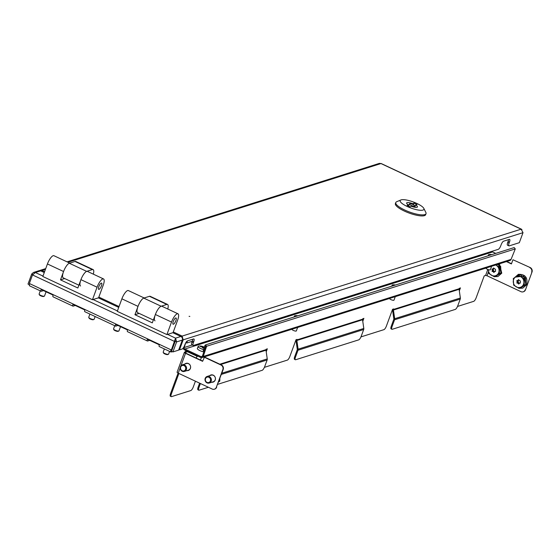 <?xml version="1.0" encoding="UTF-8"?>
<svg xmlns="http://www.w3.org/2000/svg" width="560" height="560" viewBox="0 0 560 560"><rect width="100%" height="100%" fill="white"/><g stroke="black" fill="none" stroke-linecap="round" stroke-linejoin="round"><path stroke-width="0.84" d="M189.077 316.316L189.833 316.442L189.077 316.316M182.462 339.5L183.176 339.836L179.494 349.853L182.133 349.02A3.451 1.05 115.1 0 0 184.597 345.478L184.982 344.435A3.451 1.05 -64.9 0 1 187.446 340.886L193.578 338.954A3.451 1.05 115.1 0 1 193.893 338.961A3.451 1.05 115.1 0 1 193.739 341.67L193.354 342.713A3.451 1.05 -64.9 0 0 193.207 345.429A3.451 1.05 -64.9 0 0 193.515 345.429L498.295 249.319A3.451 1.05 115.1 0 0 500.759 245.77L501.144 244.727A3.451 1.05 -64.9 0 1 503.608 241.185L509.299 239.386A3.451 1.05 115.1 0 1 509.614 239.393A3.451 1.05 115.1 0 1 509.46 242.109L508.074 241.458A3.451 1.05 115.1 0 0 508.501 239.638M179.494 349.853L178.843 349.552M67.074 261.863L379.414 163.366L381.073 163.597M521.969 229.663L521.143 229.173L523.012 232.666L519.323 242.69L509.236 245.868A3.451 1.05 -64.9 0 1 508.928 245.861A3.451 1.05 -64.9 0 1 509.075 243.152L509.46 242.109M181.755 337.169L182.126 336.084L181.65 337.057M523.012 232.666L183.176 339.836L182.126 336.084L521.143 229.173L380.982 163.555L67.942 262.269M192.129 344.778A3.451 1.05 -64.9 0 1 191.814 344.778A3.451 1.05 -64.9 0 1 191.968 342.062L192.353 341.019A3.451 1.05 115.1 0 0 192.78 339.206M507.85 245.217A3.451 1.05 -64.9 0 1 507.535 245.21A3.451 1.05 -64.9 0 1 507.689 242.501L508.074 241.458M40.845 270.935L41.965 270.466L39.48 270.634M183.26 348.005A2.072 1.897 -107.5 0 0 184.478 349.867L200.76 357.49A2.072 1.897 -107.5 0 0 203.238 356.447L206.633 346.241L205.471 344.918L204.946 345.45L203.182 350.756L204.106 351.092M495.705 253.393L492.625 251.951A1.148 1.057 72.5 0 1 492.03 251.293M183.722 347.305L184.177 347.522A1.148 1.057 -107.5 0 0 184.786 349.027L201.068 356.65A1.148 1.057 -107.5 0 0 202.447 356.076L203.238 356.447L511.077 259.364A2.072 1.897 72.5 0 1 509.915 260.505L202.076 357.581M205.471 344.918L514.171 247.569L515.284 248.906L511.077 259.364M205.842 345.863L202.447 356.076M192.248 344.974L184.177 347.522L185.766 342.755M205.821 345.793L203.973 351.127M192.248 341.292L186.704 343.042L187.418 340.9M186.018 342.335L186.704 343.042M149.723 340.333L147.637 340.991A2.765 0.84 -64.9 0 1 147.385 340.984A2.765 0.84 -64.9 0 1 147.364 339.227L159.278 344.806A2.765 0.84 115.1 0 0 159.299 346.563L170.912 352.002A2.765 0.84 115.1 0 0 171.157 352.002L172.312 351.638M167.517 334.39L175.56 338.156L176.61 341.908L175.224 341.257L175.021 339.619L175.56 338.156L171.395 349.881L171.031 349.832A2.765 0.84 115.1 0 0 170.912 352.002M29.813 285.824A2.765 0.84 -64.9 0 1 29.561 285.824A2.765 0.84 -64.9 0 1 29.68 283.654L29.393 283.395L32.501 274.939L35.399 272.531L33.467 272.461L31.689 274.05L32.774 274.561M43.512 290.605L41.426 291.263A2.765 0.84 -64.9 0 1 41.174 291.256A2.765 0.84 -64.9 0 1 41.153 289.499L53.067 295.078A2.765 0.84 115.1 0 0 53.088 296.835L72.94 306.131A2.765 0.84 -64.9 0 1 72.919 304.374L84.833 309.953A2.765 0.84 115.1 0 0 84.847 311.71L115.619 326.116A2.765 0.84 -64.9 0 1 115.605 324.359L127.512 329.931A2.765 0.84 115.1 0 0 127.533 331.688L147.385 340.984M75.271 305.473L73.185 306.131A2.765 0.84 -64.9 0 1 72.94 306.131M117.957 325.458L115.871 326.116A2.765 0.84 -64.9 0 1 115.619 326.116M171.584 349.818A1.148 0.35 115.1 0 0 171.591 350.539A1.148 0.35 115.1 0 0 171.696 350.546L171.528 350.462M171.395 349.881L172.011 349.685L175.119 341.229L174.51 341.425L32.501 274.939M175.56 338.156L180.852 336.483L172.816 332.724M118.727 307.398L98.371 297.864M44.282 272.538L40.698 270.865L35.399 272.531L42.973 276.08M175.021 339.619L175.119 341.229M180.852 336.483A2.765 2.534 72.5 0 1 182.315 340.109L178.626 350.126L172.921 351.925L171.535 351.274L175.224 341.257M182.315 340.109L176.61 341.908L172.921 351.925M33.467 272.461L38.941 270.732A2.765 2.534 72.5 0 1 40.698 270.865M31.689 274.05L28 284.074L29.379 284.718M188.461 370.44A3.738 3.43 72.5 0 1 187.292 370.51M184.863 364.035A3.738 3.43 72.5 0 1 190.386 368.438A3.738 3.43 72.5 0 1 186.942 370.622M213.276 382.053A3.738 3.43 72.5 0 1 212.107 382.13M209.685 375.655A3.738 3.43 72.5 0 1 215.208 380.058A3.738 3.43 72.5 0 1 211.757 382.242M186.312 350.721L186.305 350.721A2.072 1.897 -107.5 0 0 186.305 350.721A2.072 1.897 -107.5 0 0 185.143 351.862L184.541 352.233A2.072 0.532 20.2 0 0 184.38 352.359A2.072 0.532 20.2 0 0 185.535 353.318L202.608 361.312L204.498 357.028L221.375 364.931A3.451 3.164 72.5 0 1 223.195 369.453L222.845 369.565A3.451 3.164 -107.5 0 0 221.018 365.043L204.148 357.14M459.396 288.204L459.095 289.009M362.838 318.654L362.544 319.459M266.28 349.104L265.986 349.909M170.737 396.263A3.451 1.05 -64.9 0 1 170.429 396.256A3.451 1.05 -64.9 0 1 170.576 393.547L171.374 393.918A3.451 1.05 115.1 0 0 171.22 396.627A3.451 1.05 115.1 0 0 171.535 396.634L190.799 390.558A3.451 1.05 115.1 0 0 193.27 387.016L195.412 381.192M178.108 373.086L170.576 393.547M197.582 355.999L197.435 356.398L187.313 351.652A1.148 1.057 -107.5 0 0 185.934 352.233L185.248 352.674L185.885 353.213L202.699 361.081M178.899 373.464L171.374 393.918M220.549 364.546L265.993 350.217A1.148 1.057 72.5 0 1 266.049 349.629L267.337 348.775L266.224 351.799M264.397 367.346L287.357 360.108A3.451 1.05 115.1 0 0 289.821 356.566L296.016 339.724L297.115 339.381L296.926 339.899A1.148 1.057 -107.5 0 0 296.863 340.48L362.551 319.767L363.804 328.461A2.072 1.897 72.5 0 1 363.692 329.511L361.193 336.315A3.451 1.05 115.1 0 1 358.729 339.857L295.666 359.744A3.451 1.05 115.1 0 1 295.358 359.737L294.56 359.366A3.451 1.05 -64.9 0 1 294.714 356.657L295.505 357.028A3.451 1.05 115.1 0 0 295.358 359.737M362.551 319.767A1.148 1.057 72.5 0 1 362.607 319.179L363.888 318.325L362.775 321.349M360.955 336.903L383.915 329.658A3.451 1.05 115.1 0 0 386.379 326.116L392.574 309.281L393.666 308.931L393.477 309.449A1.148 1.057 -107.5 0 0 393.421 310.03L459.102 289.317L460.355 298.011A2.072 1.897 72.5 0 1 460.25 299.061L457.744 305.865A3.451 1.05 115.1 0 1 455.28 309.407L392.224 329.294A3.451 1.05 115.1 0 1 391.909 329.287L391.118 328.916A3.451 1.05 -64.9 0 1 391.272 326.207L392.063 326.578A3.451 1.05 115.1 0 0 391.909 329.287M459.102 289.317A1.148 1.057 72.5 0 1 459.165 288.736L460.446 287.875L459.333 290.899M457.513 306.453L473.683 301.35A3.451 1.05 115.1 0 0 476.147 297.808L484.211 275.884L485.611 275.443L487.046 275.772L488.572 271.621M185.066 352.072L185.857 352.443M265.993 350.217L267.246 358.911A2.072 1.897 72.5 0 1 267.141 359.961L264.635 366.765A3.451 1.05 115.1 0 1 262.171 370.307L217.728 384.321M295.505 357.028L298.011 350.224A2.072 1.897 -107.5 0 0 298.116 349.174L296.863 340.48M294.714 356.657L297.213 349.853A1.148 1.057 -107.5 0 0 297.276 349.265L296.023 340.578A2.072 1.897 -107.5 0 1 296.072 339.71M392.063 326.578L394.569 319.774A2.072 1.897 -107.5 0 0 394.674 318.724L393.421 310.03M391.272 326.207L393.771 319.403A1.148 1.057 -107.5 0 0 393.834 318.822L392.581 310.128A2.072 1.897 -107.5 0 1 392.623 309.26M506.436 261.604L511.413 263.935L512.946 259.756L530.173 267.547A3.451 3.164 72.5 0 1 532 272.076L525.469 289.821A3.451 3.164 72.5 0 1 523.355 291.767M506.786 261.492L511.497 263.697M523.53 291.718L523.18 291.83A3.451 3.164 -107.5 0 1 520.989 291.662L487.046 275.772M512.946 259.756L530.173 267.547M532 272.076L525.469 289.821M531.65 272.181A3.451 3.164 -107.5 0 0 529.823 267.659M523.18 291.83A3.451 3.164 -107.5 0 0 525.119 289.926M222.845 369.565L216.321 387.31A3.451 3.164 -107.5 0 1 212.191 389.046L178.241 373.156A2.072 0.532 -159.8 0 1 177.086 372.19A2.072 0.532 -159.8 0 1 177.24 372.071M185.787 363.517L185.22 363.923A3.738 3.43 72.5 0 1 186.214 363.314M210.602 375.13L210.035 375.543A3.738 3.43 72.5 0 1 211.029 374.934M216.321 387.31L223.195 369.453M216.671 387.198A3.451 3.164 72.5 0 1 214.55 389.151M199.612 383.159L198.156 387.107L198.954 387.478A3.451 1.05 115.1 0 0 198.8 390.187A3.451 1.05 115.1 0 0 199.115 390.194L208.39 387.268M200.403 383.53L198.954 387.478M198.317 389.823A3.451 1.05 -64.9 0 1 198.009 389.816A3.451 1.05 -64.9 0 1 198.156 387.107M197.435 356.398L198.03 356.209M175.889 320.677A3.451 1.05 -64.9 0 1 173.11 324.219A3.451 1.05 -64.9 0 1 173.264 321.51A3.451 1.05 -64.9 0 1 176.043 317.968A3.451 1.05 -64.9 0 1 175.889 320.677M144.186 297.969L128.359 290.563A8.057 2.457 -64.9 0 0 121.884 298.823L117.271 311.346L166.901 334.586L171.514 322.063A8.057 2.457 -64.9 0 1 177.996 313.796L161.861 306.243A8.057 2.457 115.1 0 0 155.379 314.51L152.306 322.861L134.939 314.727L138.012 306.376A8.057 2.457 -64.9 0 1 144.494 298.109M177.996 313.796A8.057 2.457 -64.9 0 1 177.639 320.124L173.033 332.654L166.901 334.586M134.939 314.727L139.146 313.397M155.029 320.838A8.057 2.457 -64.9 0 1 155.379 314.51A8.057 2.457 -64.9 0 1 161.133 306.236L143.766 298.102A8.057 2.457 -64.9 0 0 138.012 306.376A8.057 2.457 -64.9 0 0 137.662 312.704L153.342 320.047M167.769 309.008A8.057 2.457 115.1 0 0 167.559 304.451L150.185 296.317A8.057 2.457 115.1 0 0 149.457 296.303L143.766 298.102M167.559 304.451A8.057 2.457 115.1 0 0 166.831 304.437L161.133 306.236M80.584 285.978A8.057 2.457 -64.9 0 1 80.934 279.65A8.057 2.457 -64.9 0 1 86.688 271.376L69.314 263.242A8.057 2.457 -64.9 0 0 63.567 271.516A8.057 2.457 -64.9 0 1 70.042 263.256M78.897 285.194L63.21 277.851A8.057 2.457 -64.9 0 1 63.567 271.516L60.494 279.867L64.694 278.544M93.324 274.155A8.057 2.457 115.1 0 0 93.107 269.591L75.74 261.457A8.057 2.457 115.1 0 0 75.012 261.45L69.314 263.242M93.107 269.591A8.057 2.457 115.1 0 0 92.379 269.584L86.688 271.376M101.444 285.824A3.451 1.05 -64.9 0 1 98.665 289.366A3.451 1.05 -64.9 0 1 98.819 286.65A3.451 1.05 -64.9 0 1 101.591 283.108A3.451 1.05 -64.9 0 1 101.444 285.824M69.741 263.109L53.914 255.703A8.057 2.457 -64.9 0 0 47.432 263.963L42.826 276.493L92.456 299.726L97.062 287.203A8.057 2.457 -64.9 0 1 103.544 278.943L87.416 271.39A8.057 2.457 115.1 0 0 80.934 279.65L77.861 288.001L60.494 279.867M103.544 278.943A8.057 2.457 -64.9 0 1 103.194 285.271L98.588 297.794L92.456 299.726M164.367 348.936L163.184 352.135A2.877 0.742 20.2 0 0 163.219 352.359A2.877 0.742 20.2 0 0 164.486 353.325A2.877 0.742 20.2 0 0 168.42 354.27A2.877 0.742 20.2 0 0 168.588 354.123L169.596 351.386M163.219 352.359L163.555 353.031A2.303 0.595 20.2 0 0 164.57 353.808A2.303 0.595 20.2 0 0 167.72 354.564L168.42 354.27M114.73 325.696L113.554 328.895A2.877 0.742 20.2 0 0 113.582 329.119A2.877 0.742 20.2 0 0 115.43 330.358A2.877 0.742 20.2 0 0 118.79 331.037A2.877 0.742 20.2 0 0 118.958 330.883L120.512 326.655M113.582 329.119L113.925 329.798A2.303 0.595 20.2 0 0 115.409 330.785A2.303 0.595 20.2 0 0 118.09 331.324L118.79 331.037M89.915 314.083L88.739 317.282A2.877 0.742 20.2 0 0 88.767 317.499A2.877 0.742 20.2 0 0 90.769 318.808A2.877 0.742 20.2 0 0 93.562 319.487A2.877 0.742 20.2 0 0 93.975 319.417A2.877 0.742 20.2 0 0 94.143 319.263L95.144 316.526M88.767 317.499L89.11 318.178A2.303 0.595 20.2 0 0 90.713 319.221A2.303 0.595 20.2 0 0 92.946 319.767A2.303 0.595 20.2 0 0 93.275 319.711A2.303 0.595 20.2 0 0 93.415 319.55M40.285 290.843L39.109 294.042A2.877 0.742 20.2 0 0 39.137 294.259A2.877 0.742 20.2 0 0 41.139 295.568A2.877 0.742 20.2 0 0 43.925 296.247A2.877 0.742 20.2 0 0 44.345 296.177A2.877 0.742 20.2 0 0 44.506 296.03L46.067 291.802M39.137 294.259L39.48 294.938A2.303 0.595 20.2 0 0 41.083 295.981A2.303 0.595 20.2 0 0 43.309 296.527A2.303 0.595 20.2 0 0 43.645 296.471A2.303 0.595 20.2 0 0 43.785 296.31M401.128 199.864A12.663 3.255 20.2 0 0 400.897 199.948A12.663 3.255 20.2 0 0 407.519 206.626A12.663 3.255 20.2 0 0 422.968 210.084A12.663 3.255 20.2 0 0 423.801 208.376A12.663 3.255 20.2 0 0 413.483 202.034A12.663 3.255 20.2 0 0 401.128 199.864M423.801 208.376L425.852 212.436A16.114 4.144 -159.8 0 1 426.02 213.668A16.114 4.144 -159.8 0 1 424.795 214.613A16.114 4.144 -159.8 0 1 407.071 211.057A16.114 4.144 -159.8 0 1 395.78 202.545A16.114 4.144 -159.8 0 1 396.704 201.712L400.897 199.948M409.57 203.812A2.877 0.742 20.2 0 0 409.353 203.98A2.877 0.742 20.2 0 0 411.369 205.499A2.877 0.742 20.2 0 0 414.533 206.136A2.877 0.742 20.2 0 0 414.75 205.968A2.877 0.742 20.2 0 0 412.734 204.449A2.877 0.742 20.2 0 0 409.57 203.812M395.78 202.545L395.395 203.588A16.114 4.144 20.2 0 0 406.686 212.1A16.114 4.144 20.2 0 0 424.41 215.656A16.114 4.144 20.2 0 0 425.635 214.711L426.02 213.668M412.391 204.316L412.65 203.616A5.754 1.477 20.2 0 0 406.651 202.986A5.754 1.477 20.2 0 0 408.471 204.939L407.057 205.38L410.039 206.78L411.453 206.332A5.754 1.477 20.2 0 0 417.011 207.298A5.754 1.477 20.2 0 0 417.452 206.962A5.754 1.477 20.2 0 0 415.625 205.016L414.799 207.263M408.471 204.939L408.128 205.884M412.65 203.616L414.064 203.175L413.469 204.792M414.064 203.175L417.039 204.568L415.625 205.016M180.18 368.123A3.451 3.164 72.5 0 1 182.336 364.833A3.451 3.164 72.5 0 1 186.564 368.13A3.451 3.164 72.5 0 1 184.408 371.42A3.451 3.164 72.5 0 1 180.18 368.123M180.523 368.193A2.828 2.597 72.5 0 1 183.008 365.393A2.828 2.597 72.5 0 1 185.745 368.207A2.828 2.597 72.5 0 1 183.26 371.007A2.828 2.597 72.5 0 1 180.523 368.193M204.995 379.736A3.451 3.164 72.5 0 1 207.151 376.453A3.451 3.164 72.5 0 1 211.379 379.75A3.451 3.164 72.5 0 1 209.223 383.04A3.451 3.164 72.5 0 1 204.995 379.736M205.338 379.813A2.828 2.597 72.5 0 1 207.823 377.013A2.828 2.597 72.5 0 1 210.567 379.827A2.828 2.597 72.5 0 1 208.075 382.627A2.828 2.597 72.5 0 1 205.338 379.813M218.547 381.955L219.786 381.115L218.792 381.43M219.786 381.115L219.856 378.546M517.825 283.122L516.957 283.087L517.174 282.009L518.315 281.652L518.098 282.73L518.966 282.758L518.063 283.262L518.966 282.758M517.853 280.567L518.294 281.365L517.16 281.722L516.894 280.623L517.769 280.595L518.406 279.643L520.345 281.015L520.296 283.094L519.414 283.122L518.777 284.074L518.063 283.262M518.448 275.198L520.002 274.708L525.483 277.97L525.826 284.571L519.127 288.393L513.646 285.124L513.303 278.53L518.448 275.198L523.929 278.467L524.272 285.061L519.127 288.393M515.361 277.137L523.908 276.094L525.854 284.585L524.272 285.061M525.483 277.97L523.929 278.467M521.507 286.79A5.754 5.278 72.5 0 1 516.194 286.818A5.754 5.278 72.5 0 1 513.275 281.89A5.754 5.278 72.5 0 1 515.676 276.927A5.754 5.278 72.5 0 1 520.996 276.892A5.754 5.278 72.5 0 1 523.908 281.827A5.754 5.278 72.5 0 1 521.507 286.79M517.832 280.56L518.973 280.203M493.01 271.502L492.142 271.467L492.359 270.389L493.493 270.032L493.283 271.11L494.151 271.138L493.248 271.642L494.151 271.138M493.038 268.947L493.479 269.745L492.345 270.102L492.079 269.003L492.954 268.975L493.591 268.023L495.53 269.402L495.481 271.474L494.599 271.502L493.962 272.454L493.248 271.642M497.448 264.439L500.668 266.357L501.011 272.951L494.312 276.773L488.831 273.511L488.46 270.27A5.754 5.278 72.5 0 1 488.46 269.682M498.561 264.082L501.039 272.965L499.457 273.441L494.312 276.773M500.668 266.357L499.114 266.847L499.457 273.441M495.656 264.999A5.754 5.278 72.5 0 1 496.174 265.272L499.114 266.847M496.174 265.272A5.754 5.278 72.5 0 1 499.086 270.207A5.754 5.278 72.5 0 1 496.685 275.17A5.754 5.278 72.5 0 1 491.372 275.205A5.754 5.278 72.5 0 1 488.46 270.27M493.017 268.947L494.158 268.59M203.574 349.587A4.606 1.183 -159.8 0 1 202.937 349.405A4.606 1.183 -159.8 0 1 198.142 346.661A4.606 1.183 -159.8 0 1 198.135 346.402A4.606 1.183 -159.8 0 1 198.807 346.066A9.205 9.205 0 0 1 202.58 346.444A8.498 7.693 42.5 0 0 201.852 346.248A9.184 1.813 -72.9 0 1 202.125 346.507A9.184 8.687 161.2 0 0 200.445 346.283L200.592 346.703L200.445 346.283M203.833 351.904A4.606 1.183 -159.8 0 1 202.167 351.491A4.606 1.183 -159.8 0 1 197.365 348.488L198.135 346.402M204.323 347.319A9.184 8.687 161.2 0 0 203.42 346.906A9.184 1.813 -72.9 0 0 203.168 346.661A9.184 1.813 -72.9 0 0 203.147 346.647A8.498 7.693 42.5 0 0 202.58 346.444M204.225 347.62A9.184 8.687 161.2 0 0 203.567 347.333L203.322 347.998M200.592 346.703A9.184 8.687 161.2 0 1 202.272 346.934A9.184 1.813 -72.9 0 1 202.356 347.711A8.498 5.012 8.7 0 1 203.644 348.11A9.184 1.813 -72.9 0 0 203.567 347.333M202.125 346.507L201.992 346.871M203.42 346.906L203.056 347.914M202.881 347.858L203.147 346.647M392.455 285.95A4.606 1.183 -159.8 0 1 392.126 285.488A4.606 1.183 -159.8 0 1 392.119 285.229A4.606 1.183 -159.8 0 1 392.791 284.893A9.205 9.205 0 0 1 395.479 284.998M395.269 296.66L393.995 300.139A2.303 0.595 -159.8 0 1 392.07 300.048A2.303 0.595 -159.8 0 1 389.669 298.55L389.725 298.41M395.003 285.152A9.184 8.687 161.2 0 0 394.436 285.11L394.499 285.306M294.805 316.75A4.606 1.183 -159.8 0 1 294.476 316.281A4.606 1.183 -159.8 0 1 294.469 316.022A4.606 1.183 -159.8 0 1 295.141 315.686A9.205 9.205 0 0 1 297.829 315.791M297.619 327.453L296.345 330.932A2.303 0.595 -159.8 0 1 294.42 330.841A2.303 0.595 -159.8 0 1 292.019 329.343L292.075 329.203M296.786 315.903L296.786 315.903A9.184 8.687 161.2 0 1 297.353 315.945M488.789 255.57A4.606 1.183 -159.8 0 1 488.467 255.108A4.606 1.183 -159.8 0 1 488.453 254.849A4.606 1.183 -159.8 0 1 489.132 254.513A9.205 9.205 0 0 1 491.813 254.618M491.61 266.28L490.329 269.759A2.303 0.595 -159.8 0 1 488.411 269.668A2.303 0.595 -159.8 0 1 486.01 268.17L486.059 268.03M490.77 254.73L490.77 254.73A9.184 8.687 161.2 0 1 491.337 254.772M45.444 269.367L41.965 270.466L44.59 271.691M98.847 297.094L119.035 306.551M173.292 331.947L182.126 336.084M193.354 342.713L191.968 342.062M193.739 341.67L192.353 341.019M509.075 243.152L507.689 242.501M202.363 356.244L201.068 356.65M184.786 349.027L492.625 251.951M515.284 248.906L206.633 346.241M29.68 283.654L171.031 349.832M93.072 299.537L117.425 310.94M185.934 352.233L187.495 351.743M266.049 349.629L219.828 364.21M362.607 319.179L296.926 339.899M459.165 288.736L393.477 309.449M487.816 269.458L485.611 275.443M221.809 373.24L267.246 358.911M298.116 349.174L363.804 328.461M394.674 318.724L460.355 298.011M178.241 373.156L180.18 367.885M180.964 365.743L185.535 353.318M221.018 365.043L221.375 364.931M394.569 319.774L460.25 299.061M298.011 350.224L363.692 329.511M221.382 374.388L267.141 359.961M155.379 314.51L171.514 322.063M121.884 298.823L138.012 306.376M166.831 304.437L149.457 296.303M92.379 269.584L75.012 261.45M80.934 279.65L97.062 287.203M47.432 263.963L63.567 271.516M184.408 371.42L188.44 370.146A3.451 3.164 -107.5 0 0 190.596 366.863A3.451 3.164 -107.5 0 0 186.368 363.559L182.336 364.833M209.223 383.04L213.255 381.766A3.451 3.164 -107.5 0 0 215.411 378.476A3.451 3.164 -107.5 0 0 211.183 375.179L207.151 376.453M525.854 284.585L520.59 287.931M517.979 282.338L516.838 282.695M519.008 283.773L518.469 283.941M518.931 280.14L517.923 280.462M518.252 279.776L518.602 279.664M517.895 280.679L516.754 281.043M518.231 282.765L517.09 283.122M501.039 272.965L495.775 276.311M493.164 270.718L492.023 271.075M494.193 272.153L493.654 272.328M494.116 268.527L493.108 268.842M493.437 268.156L493.787 268.044M493.08 269.059L491.939 269.423M493.416 271.145L492.275 271.502M381.073 163.478L521.556 229.25M40.033 270.389L45.731 268.59M193.207 345.429L191.814 344.778M508.928 245.861L507.535 245.21M41.174 291.256L29.561 285.824M184.38 352.359L177.086 372.19M198.8 390.187L198.009 389.816M214.382 389.207L214.732 389.102M170.429 396.256L171.22 396.627M93.275 319.711L93.975 319.417M43.645 296.471L44.345 296.177M409.353 203.98L408.576 206.094M414.75 205.968L414.309 207.172M514.549 277.669L518.385 274.323C525.301 274.176 528.031 277.669 526.575 284.802L522.746 288.148L519.47 288.281M518.91 280.238L517.769 280.595M499.471 263.795L501.753 273.182L497.924 276.535L494.655 276.661M494.095 268.618L492.954 268.975M196.987 356.181L196.287 358.078M204.358 347.228A9.205 9.205 0 0 0 203.168 346.661M201.348 357.651L200.473 360.038M392.119 285.229L391.776 286.167M294.469 316.022L294.126 316.96M488.453 254.849L488.11 255.787"/></g></svg>
